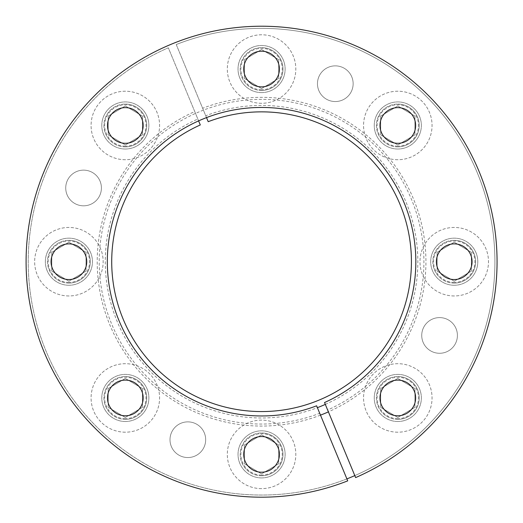 <?xml version="1.0" encoding="UTF-8"?>
<svg xmlns="http://www.w3.org/2000/svg" width="523" height="523" viewBox="0 0 523 523"><rect width="100%" height="100%" fill="white"/><g stroke="black" fill="none" stroke-linecap="round" stroke-linejoin="round"><path stroke-width="0.39" stroke-dasharray="2.62 1.96" d="M325.306 404.397A156.272 156.272 0 0 0 405.946 201.904A156.272 156.272 0 0 0 205.742 115.746L202.649 108.268A164.359 164.359 0 0 1 413.418 198.805A164.359 164.359 0 0 1 328.405 411.869M320.488 415.144A164.359 164.359 0 0 1 109.719 324.606A164.359 164.359 0 0 1 194.739 111.549L197.831 119.022A156.272 156.272 0 0 0 117.191 321.508A156.272 156.272 0 0 0 317.396 407.672M354.803 475.61A233.343 233.343 0 0 0 477.146 172.413A233.343 233.343 0 0 0 176.244 44.527L202.649 108.268M194.739 111.549L168.334 47.802A233.343 233.343 0 0 0 45.991 351.005A233.343 233.343 0 0 0 346.893 478.891M439.568 353.28A17.841 17.841 0 0 0 457.409 335.439A17.841 17.841 0 0 0 439.568 317.598A17.841 17.841 0 0 0 421.734 335.439A17.841 17.841 0 0 0 439.568 353.28A17.841 17.841 0 0 0 457.409 335.439A17.841 17.841 0 0 0 439.568 317.598A17.841 17.841 0 0 0 421.734 335.439A17.841 17.841 0 0 0 439.568 353.28M335.302 101.547A17.841 17.841 0 0 0 353.143 83.706A17.841 17.841 0 0 0 335.302 65.865A17.841 17.841 0 0 0 317.461 83.706A17.841 17.841 0 0 0 335.302 101.547A17.841 17.841 0 0 0 353.143 83.706A17.841 17.841 0 0 0 335.302 65.865A17.841 17.841 0 0 0 317.461 83.706A17.841 17.841 0 0 0 335.302 101.547M83.569 205.814A17.841 17.841 0 0 0 101.41 187.979A17.841 17.841 0 0 0 83.569 170.138A17.841 17.841 0 0 0 65.728 187.979A17.841 17.841 0 0 0 83.569 205.814A17.841 17.841 0 0 0 101.41 187.979A17.841 17.841 0 0 0 83.569 170.138A17.841 17.841 0 0 0 65.728 187.979A17.841 17.841 0 0 0 83.569 205.814M125.33 421.492A23.548 23.548 0 0 0 148.878 397.944A23.548 23.548 0 0 0 125.33 374.396A23.548 23.548 0 0 0 101.782 397.944A23.548 23.548 0 0 0 125.33 421.492A23.548 23.548 0 0 0 148.878 397.944A23.548 23.548 0 0 0 125.33 374.396A23.548 23.548 0 0 0 101.782 397.944A23.548 23.548 0 0 0 125.33 421.492M68.899 285.257A23.548 23.548 0 0 0 92.447 261.709A23.548 23.548 0 0 0 68.899 238.161A23.548 23.548 0 0 0 45.351 261.709A23.548 23.548 0 0 0 68.899 285.257A23.548 23.548 0 0 0 92.447 261.709A23.548 23.548 0 0 0 68.899 238.161A23.548 23.548 0 0 0 45.351 261.709A23.548 23.548 0 0 0 68.899 285.257M125.33 149.016A23.548 23.548 0 0 0 148.878 125.468A23.548 23.548 0 0 0 125.33 101.92A23.548 23.548 0 0 0 101.782 125.468A23.548 23.548 0 0 0 125.33 149.016A23.548 23.548 0 0 0 148.878 125.468A23.548 23.548 0 0 0 125.33 101.92A23.548 23.548 0 0 0 101.782 125.468A23.548 23.548 0 0 0 125.33 149.016M261.572 92.591A23.548 23.548 0 0 0 285.12 69.043A23.548 23.548 0 0 0 261.572 45.494A23.548 23.548 0 0 0 238.024 69.043A23.548 23.548 0 0 0 261.572 92.591A23.548 23.548 0 0 0 285.12 69.043A23.548 23.548 0 0 0 261.572 45.494A23.548 23.548 0 0 0 238.024 69.043A23.548 23.548 0 0 0 261.572 92.591M397.807 149.016A23.548 23.548 0 0 0 421.355 125.468A23.548 23.548 0 0 0 397.807 101.92A23.548 23.548 0 0 0 374.259 125.468A23.548 23.548 0 0 0 397.807 149.016A23.548 23.548 0 0 0 421.355 125.468A23.548 23.548 0 0 0 397.807 101.92A23.548 23.548 0 0 0 374.259 125.468A23.548 23.548 0 0 0 397.807 149.016M454.239 285.257A23.548 23.548 0 0 0 477.787 261.709A23.548 23.548 0 0 0 454.239 238.161A23.548 23.548 0 0 0 430.69 261.709A23.548 23.548 0 0 0 454.239 285.257A23.548 23.548 0 0 0 477.787 261.709A23.548 23.548 0 0 0 454.239 238.161A23.548 23.548 0 0 0 430.69 261.709A23.548 23.548 0 0 0 454.239 285.257M397.807 421.492A23.548 23.548 0 0 0 421.355 397.944A23.548 23.548 0 0 0 397.807 374.396A23.548 23.548 0 0 0 374.259 397.944A23.548 23.548 0 0 0 397.807 421.492A23.548 23.548 0 0 0 421.355 397.944A23.548 23.548 0 0 0 397.807 374.396A23.548 23.548 0 0 0 374.259 397.944A23.548 23.548 0 0 0 397.807 421.492M261.572 477.924A23.548 23.548 0 0 0 285.12 454.376A23.548 23.548 0 0 0 261.572 430.828A23.548 23.548 0 0 0 238.024 454.376A23.548 23.548 0 0 0 261.572 477.924A23.548 23.548 0 0 0 285.12 454.376A23.548 23.548 0 0 0 261.572 430.828A23.548 23.548 0 0 0 238.024 454.376A23.548 23.548 0 0 0 261.572 477.924M187.835 457.547A17.841 17.841 0 0 0 205.676 439.706A17.841 17.841 0 0 0 187.835 421.871A17.841 17.841 0 0 0 170.001 439.706A17.841 17.841 0 0 0 187.835 457.547A17.841 17.841 0 0 0 205.676 439.706A17.841 17.841 0 0 0 187.835 421.871A17.841 17.841 0 0 0 170.001 439.706A17.841 17.841 0 0 0 187.835 457.547M176.244 44.527L208.2 121.682A149.853 149.853 0 0 1 409.947 282.682A149.853 149.853 0 0 1 171.479 381.457A149.853 149.853 0 0 1 200.289 124.958L168.334 47.802A233.343 233.343 0 0 0 120.656 447.695A233.343 233.343 0 0 0 492.725 293.58A233.343 233.343 0 0 0 176.244 44.527M205.742 115.746L206.52 117.61M197.831 119.022L198.609 120.891M397.807 380.103A17.841 17.841 0 0 0 379.966 397.944A17.841 17.841 0 0 0 397.807 415.785A17.841 17.841 0 0 0 415.648 397.944A17.841 17.841 0 0 0 397.807 380.103M347.717 480.866A235.481 235.481 0 0 1 28.294 229.558A235.481 235.481 0 0 1 403.789 74.018A235.481 235.481 0 0 1 355.627 477.591L327.627 409.999A162.339 162.339 0 0 0 359.262 132.051A162.339 162.339 0 0 0 100.808 239.103A162.339 162.339 0 0 0 319.716 413.275L347.717 480.866M454.239 243.868A17.841 17.841 0 0 0 436.398 261.709A17.841 17.841 0 0 0 454.239 279.544A17.841 17.841 0 0 0 472.079 261.709A17.841 17.841 0 0 0 454.239 243.868M397.807 107.633A17.841 17.841 0 0 0 379.966 125.468A17.841 17.841 0 0 0 397.807 143.309A17.841 17.841 0 0 0 415.648 125.468A17.841 17.841 0 0 0 397.807 107.633M261.572 51.202A17.841 17.841 0 0 0 243.731 69.043A17.841 17.841 0 0 0 261.572 86.877A17.841 17.841 0 0 0 279.406 69.043A17.841 17.841 0 0 0 261.572 51.202M125.33 107.633A17.841 17.841 0 0 0 107.496 125.468A17.841 17.841 0 0 0 125.33 143.309A17.841 17.841 0 0 0 143.171 125.468A17.841 17.841 0 0 0 125.33 107.633M68.899 243.868A17.841 17.841 0 0 0 51.064 261.709A17.841 17.841 0 0 0 68.899 279.544A17.841 17.841 0 0 0 86.74 261.709A17.841 17.841 0 0 0 68.899 243.868M125.33 380.103A17.841 17.841 0 0 0 107.496 397.944A17.841 17.841 0 0 0 125.33 415.785A17.841 17.841 0 0 0 143.171 397.944A17.841 17.841 0 0 0 125.33 380.103M261.572 436.535A17.841 17.841 0 0 0 243.731 454.376A17.841 17.841 0 0 0 261.572 472.217A17.841 17.841 0 0 0 279.406 454.376A17.841 17.841 0 0 0 261.572 436.535M327.627 409.999L324.535 402.527M316.618 405.802L319.716 413.275M261.572 475.067A20.691 20.691 0 0 1 240.874 454.376A20.691 20.691 0 0 1 261.572 433.678A20.691 20.691 0 0 1 282.263 454.376A20.691 20.691 0 0 1 261.572 475.067M261.572 475.78A21.41 21.41 0 0 1 240.162 454.376A21.41 21.41 0 0 1 261.572 432.966A21.41 21.41 0 0 0 240.162 454.376A21.41 21.41 0 0 0 261.572 475.78A21.41 21.41 0 0 0 282.976 454.376A21.41 21.41 0 0 0 261.572 432.966A21.41 21.41 0 0 1 282.976 454.376A21.41 21.41 0 0 1 261.572 475.78M261.572 488.626A34.25 34.25 0 0 1 227.315 454.376A34.25 34.25 0 0 1 261.572 420.126A34.25 34.25 0 0 1 295.822 454.376A34.25 34.25 0 0 1 261.572 488.626A34.25 34.25 0 0 1 227.315 454.376A34.25 34.25 0 0 1 261.572 420.126A34.25 34.25 0 0 1 295.822 454.376A34.25 34.25 0 0 1 261.572 488.626M261.572 473.897L244.444 463.751L244.444 445.001L261.572 434.848L278.694 445.001L278.694 463.751L261.572 473.897L244.444 463.751L244.444 445.001L261.572 434.848L278.694 445.001L278.694 463.751L261.572 473.897M397.807 418.635A20.691 20.691 0 0 1 377.109 397.944A20.691 20.691 0 0 1 397.807 377.253A20.691 20.691 0 0 1 418.498 397.944A20.691 20.691 0 0 1 397.807 418.635M397.807 419.354A21.41 21.41 0 0 1 376.397 397.944A21.41 21.41 0 0 1 397.807 376.534A21.41 21.41 0 0 0 376.397 397.944A21.41 21.41 0 0 0 397.807 419.354A21.41 21.41 0 0 0 419.211 397.944A21.41 21.41 0 0 0 397.807 376.534A21.41 21.41 0 0 1 419.211 397.944A21.41 21.41 0 0 1 397.807 419.354M397.807 432.194A34.25 34.25 0 0 1 363.557 397.944A34.25 34.25 0 0 1 397.807 363.694A34.25 34.25 0 0 1 432.057 397.944A34.25 34.25 0 0 1 397.807 432.194A34.25 34.25 0 0 1 363.557 397.944A34.25 34.25 0 0 1 397.807 363.694A34.25 34.25 0 0 1 432.057 397.944A34.25 34.25 0 0 1 397.807 432.194M397.807 417.465L380.679 407.319L380.679 388.569L397.807 378.423L414.929 388.569L414.929 407.319L397.807 417.465L380.679 407.319L380.679 388.569L397.807 378.423L414.929 388.569L414.929 407.319L397.807 417.465M454.239 282.4A20.691 20.691 0 0 1 433.541 261.709A20.691 20.691 0 0 1 454.239 241.011A20.691 20.691 0 0 1 474.93 261.709A20.691 20.691 0 0 1 454.239 282.4M454.239 283.113A21.41 21.41 0 0 1 432.828 261.709A21.41 21.41 0 0 1 454.239 240.299A21.41 21.41 0 0 0 432.828 261.709A21.41 21.41 0 0 0 454.239 283.113A21.41 21.41 0 0 0 475.642 261.709A21.41 21.41 0 0 0 454.239 240.299A21.41 21.41 0 0 1 475.642 261.709A21.41 21.41 0 0 1 454.239 283.113M454.239 295.959A34.25 34.25 0 0 1 419.982 261.709A34.25 34.25 0 0 1 454.239 227.453A34.25 34.25 0 0 1 488.489 261.709A34.25 34.25 0 0 1 454.239 295.959A34.25 34.25 0 0 1 419.982 261.709A34.25 34.25 0 0 1 454.239 227.453A34.25 34.25 0 0 1 488.489 261.709A34.25 34.25 0 0 1 454.239 295.959M454.239 281.23L437.11 271.084L437.11 252.334L454.239 242.182L471.36 252.334L471.36 271.084L454.239 281.23L437.11 271.084L437.11 252.334L454.239 242.182L471.36 252.334L471.36 271.084L454.239 281.23M397.807 146.165A20.691 20.691 0 0 1 377.109 125.468A20.691 20.691 0 0 1 397.807 104.777A20.691 20.691 0 0 1 418.498 125.468A20.691 20.691 0 0 1 397.807 146.165M397.807 146.878A21.41 21.41 0 0 1 376.397 125.468A21.41 21.41 0 0 1 397.807 104.064A21.41 21.41 0 0 0 376.397 125.468A21.41 21.41 0 0 0 397.807 146.878A21.41 21.41 0 0 0 419.211 125.468A21.41 21.41 0 0 0 397.807 104.064A21.41 21.41 0 0 1 419.211 125.468A21.41 21.41 0 0 1 397.807 146.878M397.807 159.724A34.25 34.25 0 0 1 363.557 125.468A34.25 34.25 0 0 1 397.807 91.218A34.25 34.25 0 0 1 432.057 125.468A34.25 34.25 0 0 1 397.807 159.724A34.25 34.25 0 0 1 363.557 125.468A34.25 34.25 0 0 1 397.807 91.218A34.25 34.25 0 0 1 432.057 125.468A34.25 34.25 0 0 1 397.807 159.724M397.807 144.995L380.679 134.842L380.679 116.099L397.807 105.947L414.929 116.099L414.929 134.842L397.807 144.995L380.679 134.842L380.679 116.099L397.807 105.947L414.929 116.099L414.929 134.842L397.807 144.995M261.572 89.734A20.691 20.691 0 0 1 240.874 69.043A20.691 20.691 0 0 1 261.572 48.345A20.691 20.691 0 0 1 282.263 69.043A20.691 20.691 0 0 1 261.572 89.734M261.572 90.446A21.41 21.41 0 0 1 240.162 69.043A21.41 21.41 0 0 1 261.572 47.632A21.41 21.41 0 0 0 240.162 69.043A21.41 21.41 0 0 0 261.572 90.446A21.41 21.41 0 0 0 282.976 69.043A21.41 21.41 0 0 0 261.572 47.632A21.41 21.41 0 0 1 282.976 69.043A21.41 21.41 0 0 1 261.572 90.446M261.572 103.293A34.25 34.25 0 0 1 227.315 69.043A34.25 34.25 0 0 1 261.572 34.786A34.25 34.25 0 0 1 295.822 69.043A34.25 34.25 0 0 1 261.572 103.293A34.25 34.25 0 0 1 227.315 69.043A34.25 34.25 0 0 1 261.572 34.786A34.25 34.25 0 0 1 295.822 69.043A34.25 34.25 0 0 1 261.572 103.293M261.572 88.564L244.444 78.411L244.444 59.668L261.572 49.515L278.694 59.668L278.694 78.411L261.572 88.564L244.444 78.411L244.444 59.668L261.572 49.515L278.694 59.668L278.694 78.411L261.572 88.564M125.33 146.165A20.691 20.691 0 0 1 104.639 125.468A20.691 20.691 0 0 1 125.33 104.777A20.691 20.691 0 0 1 146.028 125.468A20.691 20.691 0 0 1 125.33 146.165M125.33 146.878A21.41 21.41 0 0 1 103.927 125.468A21.41 21.41 0 0 1 125.33 104.064A21.41 21.41 0 0 0 103.927 125.468A21.41 21.41 0 0 0 125.33 146.878A21.41 21.41 0 0 0 146.741 125.468A21.41 21.41 0 0 0 125.33 104.064A21.41 21.41 0 0 1 146.741 125.468A21.41 21.41 0 0 1 125.33 146.878M125.33 159.724A34.25 34.25 0 0 1 91.08 125.468A34.25 34.25 0 0 1 125.33 91.218A34.25 34.25 0 0 1 159.587 125.468A34.25 34.25 0 0 1 125.33 159.724A34.25 34.25 0 0 1 91.08 125.468A34.25 34.25 0 0 1 125.33 91.218A34.25 34.25 0 0 1 159.587 125.468A34.25 34.25 0 0 1 125.33 159.724M125.33 144.995L108.209 134.842L108.209 116.099L125.33 105.947L142.459 116.099L142.459 134.842L125.33 144.995L108.209 134.842L108.209 116.099L125.33 105.947L142.459 116.099L142.459 134.842L125.33 144.995M68.899 282.4A20.691 20.691 0 0 1 48.208 261.709A20.691 20.691 0 0 1 68.899 241.011A20.691 20.691 0 0 1 89.596 261.709A20.691 20.691 0 0 1 68.899 282.4M68.899 283.113A21.41 21.41 0 0 1 47.495 261.709A21.41 21.41 0 0 1 68.899 240.299A21.41 21.41 0 0 0 47.495 261.709A21.41 21.41 0 0 0 68.899 283.113A21.41 21.41 0 0 0 90.309 261.709A21.41 21.41 0 0 0 68.899 240.299A21.41 21.41 0 0 1 90.309 261.709A21.41 21.41 0 0 1 68.899 283.113M68.899 295.959A34.25 34.25 0 0 1 34.649 261.709A34.25 34.25 0 0 1 68.899 227.453A34.25 34.25 0 0 1 103.155 261.709A34.25 34.25 0 0 1 68.899 295.959A34.25 34.25 0 0 1 34.649 261.709A34.25 34.25 0 0 1 68.899 227.453A34.25 34.25 0 0 1 103.155 261.709A34.25 34.25 0 0 1 68.899 295.959M68.899 281.23L51.777 271.084L51.777 252.334L68.899 242.182L86.027 252.334L86.027 271.084L68.899 281.23L51.777 271.084L51.777 252.334L68.899 242.182L86.027 252.334L86.027 271.084L68.899 281.23M125.33 418.635A20.691 20.691 0 0 1 104.639 397.944A20.691 20.691 0 0 1 125.33 377.253A20.691 20.691 0 0 1 146.028 397.944A20.691 20.691 0 0 1 125.33 418.635M125.33 419.354A21.41 21.41 0 0 1 103.927 397.944A21.41 21.41 0 0 1 125.33 376.534A21.41 21.41 0 0 0 103.927 397.944A21.41 21.41 0 0 0 125.33 419.354A21.41 21.41 0 0 0 146.741 397.944A21.41 21.41 0 0 0 125.33 376.534A21.41 21.41 0 0 1 146.741 397.944A21.41 21.41 0 0 1 125.33 419.354M125.33 432.194A34.25 34.25 0 0 1 91.08 397.944A34.25 34.25 0 0 1 125.33 363.694A34.25 34.25 0 0 1 159.587 397.944A34.25 34.25 0 0 1 125.33 432.194A34.25 34.25 0 0 1 91.08 397.944A34.25 34.25 0 0 1 125.33 363.694A34.25 34.25 0 0 1 159.587 397.944A34.25 34.25 0 0 1 125.33 432.194M125.33 417.465L108.209 407.319L108.209 388.569L125.33 378.423L142.459 388.569L142.459 407.319L125.33 417.465L108.209 407.319L108.209 388.569L125.33 378.423L142.459 388.569L142.459 407.319L125.33 417.465"/><path stroke-width="0.78" d="M317.396 407.672A156.272 156.272 0 0 0 325.306 404.397M328.405 411.869A164.359 164.359 0 0 1 320.488 415.144M346.893 478.891A233.343 233.343 0 0 0 354.803 475.61M206.52 117.61L208.2 121.682A149.853 149.853 0 0 1 409.947 282.682A149.853 149.853 0 0 1 171.479 381.457A149.853 149.853 0 0 1 200.289 124.958L198.609 120.891M316.618 405.802A154.252 154.252 0 0 1 108.83 240.162A154.252 154.252 0 0 1 354.339 138.464A154.252 154.252 0 0 1 324.535 402.527L355.627 477.591A235.481 235.481 0 0 0 403.789 74.018A235.481 235.481 0 0 0 28.294 229.558A235.481 235.481 0 0 0 347.717 480.866L316.618 405.802M397.807 380.103A17.841 17.841 0 0 0 379.966 397.944A17.841 17.841 0 0 0 397.807 415.785A17.841 17.841 0 0 0 415.648 397.944A17.841 17.841 0 0 0 397.807 380.103M454.239 243.868A17.841 17.841 0 0 0 436.398 261.709A17.841 17.841 0 0 0 454.239 279.544A17.841 17.841 0 0 0 472.079 261.709A17.841 17.841 0 0 0 454.239 243.868M397.807 107.633A17.841 17.841 0 0 0 379.966 125.468A17.841 17.841 0 0 0 397.807 143.309A17.841 17.841 0 0 0 415.648 125.468A17.841 17.841 0 0 0 397.807 107.633M261.572 51.202A17.841 17.841 0 0 0 243.731 69.043A17.841 17.841 0 0 0 261.572 86.877A17.841 17.841 0 0 0 279.406 69.043A17.841 17.841 0 0 0 261.572 51.202M125.33 107.633A17.841 17.841 0 0 0 107.496 125.468A17.841 17.841 0 0 0 125.33 143.309A17.841 17.841 0 0 0 143.171 125.468A17.841 17.841 0 0 0 125.33 107.633M68.899 243.868A17.841 17.841 0 0 0 51.064 261.709A17.841 17.841 0 0 0 68.899 279.544A17.841 17.841 0 0 0 86.74 261.709A17.841 17.841 0 0 0 68.899 243.868M125.33 380.103A17.841 17.841 0 0 0 107.496 397.944A17.841 17.841 0 0 0 125.33 415.785A17.841 17.841 0 0 0 143.171 397.944A17.841 17.841 0 0 0 125.33 380.103M261.572 436.535A17.841 17.841 0 0 0 243.731 454.376A17.841 17.841 0 0 0 261.572 472.217A17.841 17.841 0 0 0 279.406 454.376A17.841 17.841 0 0 0 261.572 436.535"/></g></svg>
